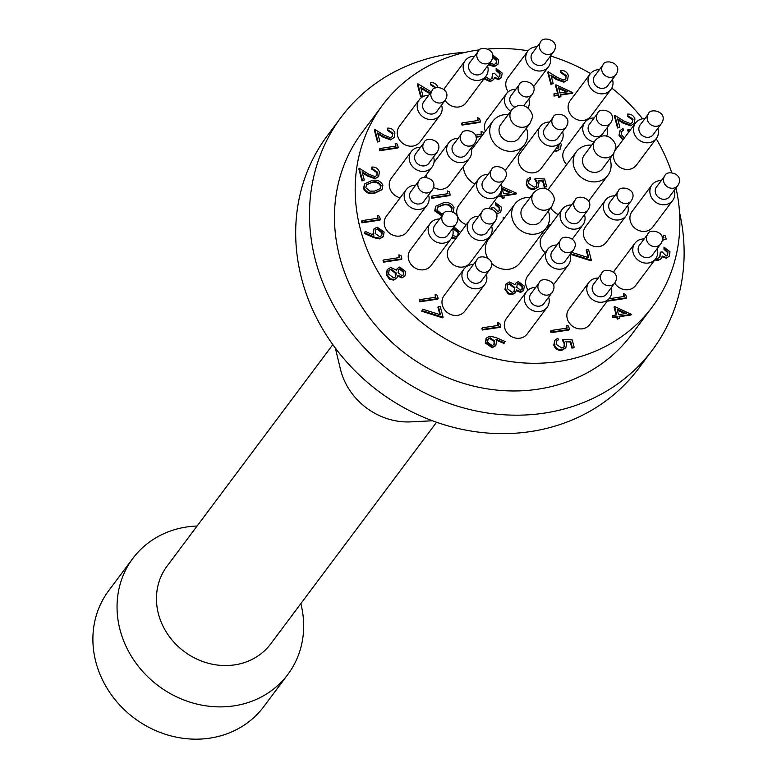 <?xml version="1.0" encoding="UTF-8"?>
<svg xmlns="http://www.w3.org/2000/svg" width="777" height="777" viewBox="0 0 777 777"><rect width="100%" height="100%" fill="white"/><g stroke="black" fill="none" stroke-linecap="round" stroke-linejoin="round"><path stroke-width="1.17" d="M541.637 220.037A11.402 10.208 -143.2 0 1 529.02 224.019A11.402 10.208 -143.2 0 1 523.484 206.449M548.319 211.111A19.697 17.638 -143.2 0 1 546.367 227.671A19.697 17.638 -143.2 0 1 525.582 233.003A19.697 17.638 -143.2 0 1 514.83 204.069A19.697 17.638 -143.2 0 1 525.786 197.679A19.697 17.638 -143.2 0 1 530.157 197.533M519.726 137.102A11.402 10.208 -143.2 0 1 503.894 139.336A11.402 10.208 -143.2 0 1 501.573 123.514M526.408 128.186A19.697 17.638 -143.2 0 1 524.456 144.736A19.697 17.638 -143.2 0 1 498.115 147.057A19.697 17.638 -143.2 0 1 492.919 121.134A19.697 17.638 -143.2 0 1 495.337 118.56A19.697 17.638 -143.2 0 1 503.875 114.743A19.697 17.638 -143.2 0 1 508.245 114.598M603.175 167.677A11.402 10.208 -143.2 0 1 587.334 169.91A11.402 10.208 -143.2 0 1 585.013 154.089M609.848 158.751A19.697 17.638 -143.2 0 1 610.489 160.742A19.697 17.638 -143.2 0 1 607.896 175.301A19.697 17.638 -143.2 0 1 581.555 177.632A19.697 17.638 -143.2 0 1 576.359 151.709A19.697 17.638 -143.2 0 1 587.325 145.309A19.697 17.638 -143.2 0 1 591.686 145.163M463.422 166.433A19.697 17.638 36.8 0 0 474.796 184.052M514.83 204.069L488.548 239.199A19.697 17.638 36.8 0 0 487.5 257.779M491.268 262.956A19.697 17.638 36.8 0 0 520.085 262.791L546.367 227.671L548.737 227.311M576.359 151.709L550.077 186.839A19.697 17.638 36.8 0 0 548.339 189.782M550.631 208.022A19.697 17.638 36.8 0 0 558.236 214.627M424.533 200.408A8.188 7.333 -143.2 0 1 413.024 202.253A8.188 7.333 -143.2 0 1 411.548 190.695M428.564 195.008A12.956 11.606 -143.2 0 1 428.739 195.59A12.956 11.606 -143.2 0 1 427.029 205.167A12.956 11.606 -143.2 0 1 409.702 206.692A12.956 11.606 -143.2 0 1 406.284 189.637A12.956 11.606 -143.2 0 1 413.49 185.431A12.956 11.606 -143.2 0 1 415.588 185.295M429.535 162.315A8.188 7.333 -143.2 0 1 424.427 165.86A8.188 7.333 -143.2 0 1 415.685 161.558A8.188 7.333 -143.2 0 1 416.559 152.603M433.576 156.915A12.956 11.606 -143.2 0 1 432.041 167.074A12.956 11.606 -143.2 0 1 424.825 171.28A12.956 11.606 -143.2 0 1 411.489 165.248A12.956 11.606 -143.2 0 1 411.286 151.554A12.956 11.606 -143.2 0 1 418.502 147.339A12.956 11.606 -143.2 0 1 420.6 147.203M435.538 224.427A8.188 7.333 36.8 0 0 437.004 235.985A8.188 7.333 36.8 0 0 448.514 234.139M439.578 219.027A12.956 11.606 36.8 0 0 437.48 219.163A12.956 11.606 36.8 0 0 430.264 223.368A12.956 11.606 36.8 0 0 433.683 240.423A12.956 11.606 36.8 0 0 451.01 238.898A12.956 11.606 36.8 0 0 452.554 228.739M469.298 270.017A8.188 7.333 36.8 0 0 467.531 276.855A8.188 7.333 36.8 0 0 474.407 283.207A8.188 7.333 36.8 0 0 482.284 279.73M473.339 264.627A12.956 11.606 36.8 0 0 471.241 264.753A12.956 11.606 36.8 0 0 464.024 268.968A12.956 11.606 36.8 0 0 462.325 278.545A12.956 11.606 36.8 0 0 472.329 288.384A12.956 11.606 36.8 0 0 484.78 284.489A12.956 11.606 36.8 0 0 486.315 274.33M531.643 292.861A8.188 7.333 36.8 0 0 531.895 303.321A8.188 7.333 36.8 0 0 544.619 302.574M535.683 287.461A12.956 11.606 36.8 0 0 533.585 287.597A12.956 11.606 36.8 0 0 526.369 291.802A12.956 11.606 36.8 0 0 527.865 307.129A12.956 11.606 36.8 0 0 547.125 307.333A12.956 11.606 36.8 0 0 548.659 297.173M594.182 283.459A8.188 7.333 36.8 0 0 597.96 296.27A8.188 7.333 36.8 0 0 607.158 293.172M598.212 278.059A12.956 11.606 36.8 0 0 596.124 278.195A12.956 11.606 36.8 0 0 588.908 282.401A12.956 11.606 36.8 0 0 595.978 301.437A12.956 11.606 36.8 0 0 609.654 297.931A12.956 11.606 36.8 0 0 611.198 287.772M640.151 244.337A8.188 7.333 36.8 0 0 639.277 253.292A8.188 7.333 36.8 0 0 648.018 257.585A8.188 7.333 36.8 0 0 653.127 254.05M644.191 238.937A12.956 11.606 36.8 0 0 642.093 239.073A12.956 11.606 36.8 0 0 634.877 243.279A12.956 11.606 36.8 0 0 635.081 256.983A12.956 11.606 36.8 0 0 648.416 263.014A12.956 11.606 36.8 0 0 655.633 258.809A12.956 11.606 36.8 0 0 657.167 248.65M657.245 185.975A8.188 7.333 36.8 0 0 657.663 196.61A8.188 7.333 36.8 0 0 668.657 197.64A8.188 7.333 36.8 0 0 670.221 195.687M661.276 180.575A12.956 11.606 36.8 0 0 659.178 180.711A12.956 11.606 36.8 0 0 651.971 184.916A12.956 11.606 36.8 0 0 654.389 201.146A12.956 11.606 36.8 0 0 671.124 202.137A12.956 11.606 36.8 0 0 672.717 200.447A12.956 11.606 36.8 0 0 674.261 190.287M640.87 124.009A8.188 7.333 36.8 0 0 642.346 135.567A8.188 7.333 36.8 0 0 653.846 133.722M644.91 118.609A12.956 11.606 36.8 0 0 642.812 118.745A12.956 11.606 36.8 0 0 635.596 122.96A12.956 11.606 36.8 0 0 639.024 140.006A12.956 11.606 36.8 0 0 656.351 138.481A12.956 11.606 36.8 0 0 658.012 135.13A12.956 11.606 36.8 0 0 657.886 128.322M595.425 75.048A8.188 7.333 36.8 0 0 596.891 86.606A8.188 7.333 36.8 0 0 608.401 84.761M599.465 69.648A12.956 11.606 36.8 0 0 597.367 69.784A12.956 11.606 36.8 0 0 590.151 73.99A12.956 11.606 36.8 0 0 593.57 91.045A12.956 11.606 36.8 0 0 610.897 89.52A12.956 11.606 36.8 0 0 612.606 79.944A12.956 11.606 36.8 0 0 612.441 79.361M533.08 52.205A8.188 7.333 36.8 0 0 534.557 63.772A8.188 7.333 36.8 0 0 546.056 61.917M537.121 46.814A12.956 11.606 36.8 0 0 535.023 46.95A12.956 11.606 36.8 0 0 527.806 51.156A12.956 11.606 36.8 0 0 531.235 68.211A12.956 11.606 36.8 0 0 548.552 66.676A12.956 11.606 36.8 0 0 550.097 56.527M470.541 61.606A8.188 7.333 36.8 0 0 472.018 73.174A8.188 7.333 36.8 0 0 483.527 71.319M474.582 56.216A12.956 11.606 36.8 0 0 472.484 56.342A12.956 11.606 36.8 0 0 465.277 60.557A12.956 11.606 36.8 0 0 468.696 77.613A12.956 11.606 36.8 0 0 486.023 76.078A12.956 11.606 36.8 0 0 487.558 65.919M424.572 100.728A8.188 7.333 36.8 0 0 426.049 112.296A8.188 7.333 36.8 0 0 437.548 110.441M428.613 95.338A12.956 11.606 36.8 0 0 426.515 95.474A12.956 11.606 36.8 0 0 419.298 99.679A12.956 11.606 36.8 0 0 422.727 116.735A12.956 11.606 36.8 0 0 440.044 115.2A12.956 11.606 36.8 0 0 441.589 105.05M565.909 260.101A8.188 7.333 -143.2 0 1 554.409 261.946A8.188 7.333 -143.2 0 1 552.933 250.388M569.949 254.701A12.956 11.606 -143.2 0 1 568.405 264.86A12.956 11.606 -143.2 0 1 551.087 266.394A12.956 11.606 -143.2 0 1 547.659 249.339A12.956 11.606 -143.2 0 1 554.875 245.124A12.956 11.606 -143.2 0 1 556.973 244.988M487.577 231.4A8.188 7.333 -143.2 0 1 476.068 233.255A8.188 7.333 -143.2 0 1 474.601 221.688M491.618 226.01A12.956 11.606 -143.2 0 1 491.744 232.809A12.956 11.606 -143.2 0 1 490.073 236.159A12.956 11.606 -143.2 0 1 472.746 237.694A12.956 11.606 -143.2 0 1 469.327 220.639A12.956 11.606 -143.2 0 1 476.534 216.433A12.956 11.606 -143.2 0 1 478.632 216.297M467.006 153.545A8.188 7.333 -143.2 0 1 461.897 157.09A8.188 7.333 -143.2 0 1 453.156 152.797A8.188 7.333 -143.2 0 1 454.03 143.832M471.047 148.154A12.956 11.606 -143.2 0 1 469.502 158.304A12.956 11.606 -143.2 0 1 462.296 162.51A12.956 11.606 -143.2 0 1 448.951 156.478A12.956 11.606 -143.2 0 1 448.756 142.783A12.956 11.606 -143.2 0 1 455.973 138.568A12.956 11.606 -143.2 0 1 458.061 138.442M514.743 107.139A8.188 7.333 -143.2 0 1 512.043 105.148A8.188 7.333 -143.2 0 1 511.79 94.677M524.766 104.39A8.188 7.333 -143.2 0 1 523.805 105.769M510.751 111.247A12.956 11.606 -143.2 0 1 508.012 108.945A12.956 11.606 -143.2 0 1 506.517 93.629A12.956 11.606 -143.2 0 1 513.733 89.413A12.956 11.606 -143.2 0 1 515.831 89.277M528.807 98.99A12.956 11.606 -143.2 0 1 528.039 107.954M603.107 133.09A8.188 7.333 -143.2 0 1 593.23 135.907A8.188 7.333 -143.2 0 1 588.383 126.272A8.188 7.333 -143.2 0 1 590.122 123.378M594.084 141.958A12.956 11.606 -143.2 0 1 583.187 125.67A12.956 11.606 -143.2 0 1 584.858 122.319A12.956 11.606 -143.2 0 1 592.064 118.114A12.956 11.606 -143.2 0 1 594.162 117.978M607.138 127.69A12.956 11.606 -143.2 0 1 606.614 136.189M623.678 210.946A8.188 7.333 -143.2 0 1 612.169 212.791A8.188 7.333 -143.2 0 1 610.693 201.233M627.709 205.546A12.956 11.606 -143.2 0 1 626.175 215.705A12.956 11.606 -143.2 0 1 608.847 217.23A12.956 11.606 -143.2 0 1 605.429 200.175A12.956 11.606 -143.2 0 1 612.635 195.969A12.956 11.606 -143.2 0 1 614.733 195.833M558.546 137.14A8.188 7.333 -143.2 0 1 549.349 140.249A8.188 7.333 -143.2 0 1 545.571 127.438M562.587 131.75A12.956 11.606 -143.2 0 1 561.043 141.909A12.956 11.606 -143.2 0 1 547.367 145.416A12.956 11.606 -143.2 0 1 540.297 126.379A12.956 11.606 -143.2 0 1 547.503 122.174A12.956 11.606 -143.2 0 1 549.601 122.038M580.458 220.076A8.188 7.333 -143.2 0 1 568.949 221.931A8.188 7.333 -143.2 0 1 567.482 210.363M584.498 214.685A12.956 11.606 -143.2 0 1 582.954 224.835A12.956 11.606 -143.2 0 1 565.627 226.369A12.956 11.606 -143.2 0 1 562.208 209.314A12.956 11.606 -143.2 0 1 563.801 207.614A12.956 11.606 -143.2 0 1 569.424 205.109A12.956 11.606 -143.2 0 1 571.513 204.973M497.018 189.51A8.188 7.333 -143.2 0 1 485.508 191.356A8.188 7.333 -143.2 0 1 484.042 179.798M501.058 184.11A12.956 11.606 -143.2 0 1 501.223 184.693A12.956 11.606 -143.2 0 1 499.514 194.269A12.956 11.606 -143.2 0 1 482.187 195.794A12.956 11.606 -143.2 0 1 478.768 178.749A12.956 11.606 -143.2 0 1 485.975 174.534A12.956 11.606 -143.2 0 1 488.073 174.398M406.284 189.637L386.334 216.297A12.956 11.606 36.8 0 0 389.753 233.353A12.956 11.606 36.8 0 0 407.08 231.818L427.029 205.167M562.208 209.314L542.268 235.975A12.956 11.606 36.8 0 0 545.192 252.642M540.297 126.379L520.357 153.04A12.956 11.606 36.8 0 0 523.776 170.095A12.956 11.606 36.8 0 0 541.103 168.56L561.043 141.909M478.768 178.749L458.818 205.4A12.956 11.606 36.8 0 0 466.365 224.602M197.096 526.019A96.814 86.713 36.8 0 0 186.723 526.971A96.814 86.713 36.8 0 0 132.848 558.42L108.683 590.714A96.814 86.713 36.8 0 0 110.159 693.084A96.814 86.713 36.8 0 0 209.829 738.15A96.814 86.713 36.8 0 0 263.714 706.701L287.869 674.417A96.814 86.713 36.8 0 0 300.835 603.632M132.848 558.42A96.814 86.713 36.8 0 0 134.314 660.8A96.814 86.713 36.8 0 0 233.994 705.866A96.814 86.713 36.8 0 0 287.869 674.417M332.818 344.619L167.026 566.21A64.782 58.022 36.8 0 0 168.007 634.712A64.782 58.022 36.8 0 0 234.703 664.869A64.782 58.022 36.8 0 0 270.765 643.822L436.557 422.241M335.373 348.115L340.404 369.085A64.782 58.022 36.8 0 0 410.946 421.872L432.478 420.775M465.52 52.312A194.347 174.077 36.8 0 0 341.2 117.142L327.399 135.596A194.347 174.077 36.8 0 0 330.351 341.113A194.347 174.077 36.8 0 0 530.448 431.585A194.347 174.077 36.8 0 0 638.616 368.453L652.418 350A194.347 174.077 36.8 0 0 679.535 212.451M341.2 117.142A194.347 174.077 36.8 0 0 344.162 322.659A194.347 174.077 36.8 0 0 544.25 413.131A194.347 174.077 36.8 0 0 652.418 350M479.807 49.806A168.434 150.864 36.8 0 0 382.663 104.992L361.956 132.663A168.434 150.864 36.8 0 0 364.51 310.781A168.434 150.864 36.8 0 0 537.927 389.19A168.434 150.864 36.8 0 0 631.672 334.479L652.379 306.798A168.434 150.864 36.8 0 0 675.971 187.995M382.663 104.992A168.434 150.864 36.8 0 0 385.217 283.11A168.434 150.864 36.8 0 0 558.634 361.509A168.434 150.864 36.8 0 0 652.379 306.798M671.697 172.611A168.434 150.864 36.8 0 0 656.196 138.675M642.53 118.794A168.434 150.864 36.8 0 0 611.8 88.092M590.51 73.543A168.434 150.864 36.8 0 0 550.485 56.002M528.098 50.787A168.434 150.864 36.8 0 0 487.995 48.97M605.429 200.175L585.479 226.835A12.956 11.606 36.8 0 0 588.898 243.891A12.956 11.606 36.8 0 0 606.225 242.356L626.175 215.705M584.858 122.319L564.908 148.98A12.956 11.606 36.8 0 0 566.705 164.617M506.517 93.629L486.577 120.28A12.956 11.606 36.8 0 0 485.334 131.274M426.864 173.99A12.956 11.606 36.8 0 0 426.796 177.409M433.498 187.335A12.956 11.606 36.8 0 0 449.562 184.965L469.502 158.304M469.327 220.639L449.388 247.29A12.956 11.606 36.8 0 0 452.806 264.345A12.956 11.606 36.8 0 0 470.134 262.82L490.073 236.159M547.659 249.339L527.719 275.99A12.956 11.606 36.8 0 0 528.117 289.986M419.298 99.679L399.359 126.33A12.956 11.606 36.8 0 0 402.777 143.386A12.956 11.606 36.8 0 0 420.104 141.861L440.044 115.2M465.277 60.557L445.328 87.209A12.956 11.606 36.8 0 0 444.055 89.433M436.305 112.111L445.124 100.32A8.11 7.265 -143.2 0 1 437.568 102.817A8.11 7.265 -143.2 0 1 431.206 97.038A8.11 7.265 -143.2 0 1 432.148 90.608C433.595 84.071 452.797 88.481 445.124 100.32A12.956 11.606 36.8 0 0 466.074 102.739L486.023 76.078M527.806 51.156L507.867 77.807A12.956 11.606 36.8 0 0 508.265 91.803M590.151 73.99L570.211 100.651A12.956 11.606 36.8 0 0 573.63 117.706A12.956 11.606 36.8 0 0 590.957 116.171L610.897 89.52M635.596 122.96L615.656 149.611A12.956 11.606 36.8 0 0 615.219 150.243M613.898 153.263A12.956 11.606 36.8 0 0 620.988 167.871A12.956 11.606 36.8 0 0 636.402 165.132L656.351 138.481M651.971 184.916L632.022 211.577A12.956 11.606 36.8 0 0 635.45 228.632A12.956 11.606 36.8 0 0 652.777 227.098L672.717 200.447M634.877 243.279L614.937 269.94A12.956 11.606 36.8 0 0 613.665 272.164M605.914 294.833L614.733 283.042A8.11 7.265 -143.2 0 1 607.177 285.538A8.11 7.265 -143.2 0 1 600.815 279.769A8.11 7.265 -143.2 0 1 601.757 273.329C603.205 266.802 622.406 271.212 614.733 283.042A12.956 11.606 36.8 0 0 635.683 285.46L655.633 258.809M588.908 282.401L568.968 309.061A12.956 11.606 36.8 0 0 572.387 326.117A12.956 11.606 36.8 0 0 589.714 324.582L609.654 297.931M526.369 291.802L506.429 318.463A12.956 11.606 36.8 0 0 509.848 335.518A12.956 11.606 36.8 0 0 527.175 333.984L547.125 307.333M464.024 268.968L444.085 295.619A12.956 11.606 36.8 0 0 447.503 312.675A12.956 11.606 36.8 0 0 464.831 311.15L484.78 284.489M430.264 223.368L410.324 250.029A12.956 11.606 36.8 0 0 413.743 267.084A12.956 11.606 36.8 0 0 431.07 265.549L451.01 238.898M411.286 151.554L391.346 178.205A12.956 11.606 36.8 0 0 400.204 197.766M663.373 237.956L663.218 235.13L665.345 235.897L666.21 239.199L662.227 240.316M667.492 255.458L667.725 252.622L663.976 249.32L663.995 247.125L670.007 251.738L669.327 256.07L666.268 258.226L662.014 256.711M669.084 256.352L666.268 258.226M666.705 257.643L662.46 256.119L660.994 258.867L658.08 260.412L654.768 259.955M659.722 257.304L660.304 252.195L662.14 251.913L666.297 256.041L667.725 255.186L667.725 252.622M381.866 189.734L374.601 193.298C369.599 194.512 365.909 192.929 363.539 188.568L364.5 184.1M632.303 122.688L632.633 119.813L627.398 116.307L627.418 114.122C631.138 113.869 633.653 115.501 634.945 119.027L634.255 123.329L630.574 125.806L623.173 123.164L617.909 119.881M634.032 123.601L630.574 125.806M631.021 125.214L623.62 122.581L617.637 118.842L619.832 127.127L617.54 128.001L614.345 115.899L614.792 115.307L624.048 121.095L630.448 123.63L632.536 122.407L632.633 119.813M622.843 140.006L618.997 135.324L619.949 130.759M623.28 139.413L619.444 134.742L620.163 130.458L623.076 128.545L623.504 130.138L621.639 131.595M628.68 132.197L627.495 130.303L627.942 129.71L630.448 129.837M565.666 79.099L565.996 76.214L560.761 72.717L560.78 70.522C564.5 70.27 567.016 71.902 568.308 75.427L567.618 79.73L563.937 82.207L556.536 79.575L551.272 76.282M567.395 80.012L563.937 82.207M564.384 81.614L556.983 78.982L551 75.243L553.195 83.537L550.903 84.402L547.707 72.3L548.154 71.707L557.41 77.496L563.811 80.041L565.899 78.817L565.996 76.214M504.448 342.861L495.94 339.238L496.6 341.064L495.843 345.338L492.667 347.144L485.693 342.404L486.412 338.102L489.743 336.188L495.483 337.393L505.099 341.482L504.001 343.444L496.328 340.18M495.609 345.619L492.229 347.737L485.246 342.997L486.198 338.413M558.585 148.018L558.838 144.852M560.324 148.931L556.866 151.126L554.273 150.961M501.126 194.104L500.66 192.337M501.563 186.509L516.326 193.143L515.967 194.065L504.098 195.843M516.414 193.473L503.962 195.338L504.069 197.989L502.224 198.261L501.68 196.212L497.601 196.824M503.457 219.269L503.069 217.803L503.515 217.21L504.526 217.842M377.525 218.298L377.369 215.472L379.497 216.239L380.361 219.532L379.924 220.124L361.946 222.824L361.519 221.231L361.965 220.639L378.098 218.211L377.369 215.472M616.142 315.006L614.044 307.061L614.49 306.468L631.429 314.364L618.987 316.239L619.531 318.288L617.686 318.57L617.142 316.511L612.995 317.142L612.567 315.54L616.724 314.918L614.49 306.468M631.429 314.364L630.992 314.957L619.123 316.744M619.531 318.288L617.249 319.162L616.705 317.103L612.548 317.725L612.567 315.54M477.622 120.581L477.466 117.754L479.594 118.522L480.458 121.814L480.021 122.407L462.043 125.107L461.616 123.504L462.062 122.921L478.195 120.493L477.466 117.754M481.235 134.285L481.089 131.449L483.207 132.226L483.576 133.615M481.478 136.431L476.087 137.238M447.397 193.764L447.251 190.938L449.368 191.705L450.242 194.998L449.796 195.59L431.818 198.29L431.4 196.698L431.837 196.105L447.97 193.677L447.251 190.938M435.586 87.956L430.448 84.79L430.468 82.595C434.197 82.343 436.703 83.974 437.995 87.51M429.856 93.667L420.969 88.355M430.293 93.085L420.687 87.315L422.882 95.61L420.6 96.474L417.395 84.372L417.841 83.78L431.206 91.861M546.552 186.295L544.706 186.577L543.104 180.517L538.121 180.274L539.024 182.313L538.296 186.781L534.625 188.801C530.623 189.112 527.971 187.364 526.651 183.547L527.369 179.264L530.283 177.35L530.71 178.943L529.05 180.079L528.515 183.362L534.275 187.199L536.625 185.907L537.101 182.304L535.149 178.516L544.619 178.992L546.552 186.295L546.105 186.888L544.259 187.17L542.667 181.109L538.471 180.895M538.063 187.063L534.188 189.394C530.186 189.705 527.525 187.956 526.204 184.139L527.165 179.565M530.71 178.943L528.846 180.4M536.392 186.179L536.664 182.896L534.702 179.108L535.149 178.516M441.909 215.909L434.683 210.936L435.644 206.478M623.727 296.532L623.572 293.706L625.699 294.473L626.563 297.766L626.126 298.358L608.148 301.058L607.935 300.233M404.807 276.02L401.952 277.923L397.523 275.961M396.649 278.195L393.648 280.118L389.568 279.332L386.354 274.903L387.169 269.794M396.416 269.998L397.183 268.745M399.048 257.653L398.892 254.827L401.019 255.594L401.884 258.887L401.447 259.479L383.469 262.179L383.042 260.586L383.488 259.994L399.621 257.566L398.892 254.827M439.889 314.627L437.917 307.158L440.2 306.293L443.094 317.259L442.657 317.851L421.746 311.256L422.591 309.168L440.54 314.831L438.354 306.575M435.305 297.3L435.159 294.473L437.276 295.241L438.15 298.533L437.713 299.126L419.735 301.826L419.308 300.223L419.755 299.631L435.887 297.212L435.159 294.473M499.019 210.994L499.252 208.168L495.503 204.856L495.522 202.661L501.534 207.274L500.854 211.606L497.795 213.772L496.318 213.762M500.621 211.888L497.795 213.772M491.491 208.828L491.831 207.731L493.677 207.459L497.824 211.577L499.261 210.722L499.252 208.168M395.386 146.183L395.231 143.356L397.358 144.124L398.222 147.416L397.785 148.009L379.807 150.709L379.38 149.116L379.827 148.524L395.959 146.095L395.231 143.356M392.268 136.723L392.608 133.848L387.364 130.342L387.383 128.156C391.113 127.904 393.618 129.536 394.91 133.061L394.23 137.364L390.549 139.841L383.148 137.199L377.884 133.916M394.007 137.646L390.549 139.841M390.986 139.248L383.585 136.616L377.612 132.877L379.798 141.171L377.515 142.036L374.32 129.934L374.757 129.341L384.023 135.13L390.423 137.675L392.502 136.441L392.608 133.848M383.178 236.684L379.623 238.927L373.805 237.665L364.258 233.401L365.258 231.4L373.873 235.256L373.242 233.401L374.019 228.924L377.127 227.146L384.129 231.983L383.411 236.393L380.07 238.335L374.242 237.072L364.704 232.809L365.258 231.4M373.077 234.897L373.805 229.225M497.872 325.466L497.727 322.64L499.844 323.407L500.709 326.709L500.271 327.292L482.294 330.002L481.876 328.399L482.313 327.807L498.446 325.388L497.727 322.64M557.575 93.327L555.477 85.383L555.914 84.79L572.863 92.686L560.421 94.561L560.955 96.61L559.119 96.892L558.576 94.833L554.428 95.454L554.001 93.862L558.148 93.24L555.914 84.79M572.863 92.686L572.416 93.279L560.547 95.066M560.955 96.61L558.673 97.484L558.129 95.425L553.982 96.047L554.001 93.862M376.758 175.631L377.098 172.756L371.853 169.25L371.872 167.065C375.602 166.812 378.108 168.444 379.399 171.97L378.72 176.272L375.038 178.749L367.638 176.107L362.373 172.824M378.496 176.554L375.038 178.749M375.476 178.156L368.075 175.524L362.101 171.785L364.287 180.079L362.004 180.944L358.809 168.842L359.246 168.25L368.512 174.038L374.912 176.583L377 175.349L377.098 172.756M499.669 76.758L499.902 73.922L496.153 70.62L496.173 68.425L502.185 73.038L501.505 77.37L498.446 79.526L494.201 78.011M501.272 77.651L498.446 79.526M493.628 79.565L490.258 81.711L483.945 78.846M491.909 78.603L492.482 73.494L494.327 73.213L498.475 77.341L499.912 76.486L499.902 73.922M496.056 63.5L496.386 60.625L492.667 57.187M497.785 64.423L494.337 66.618L488.364 64.85M574.145 347.212L572.299 347.494L570.697 341.433L565.724 341.181L566.627 343.23L565.889 347.698L562.227 349.718C558.226 350.029 555.565 348.271 554.244 344.454L554.972 340.18L557.886 338.257L558.304 339.86L556.643 340.996L556.118 344.269L561.868 348.106L564.219 346.824L564.704 343.22L562.742 339.432L572.212 339.908L574.145 347.212L573.708 347.805L571.862 348.077L570.26 342.026L566.064 341.812M565.666 347.979L561.781 350.31C557.779 350.621 555.128 348.863 553.807 345.046L554.759 340.481M558.304 339.86L556.439 341.317M563.985 347.096L564.257 343.803L562.305 340.025L562.742 339.432M566.598 328.166L566.452 325.34L568.57 326.107L569.444 329.399L568.997 329.992L551.019 332.692L550.602 331.099L551.039 330.507L567.171 328.079L566.452 325.34M588.14 257.546L586.169 250.087L588.461 249.223L591.355 260.178L590.908 260.771L570.279 254.264M523.426 290.54L520.571 292.443L516.142 290.481M515.277 292.715L512.276 294.638L508.197 293.852L504.972 289.423L505.798 284.314M515.034 284.518L515.811 283.265M455.749 238.782L451.554 238.092M547.853 225.262L550.582 224.854M549.184 226.729L546.785 227.088M662.266 238.121L663.947 237.879L663.218 235.13M666.21 239.199L662.286 239.782M668.162 252.03L664.413 248.727L663.976 249.32M656.138 258.051L657.944 258.246L659.964 257.012L660.304 252.195M661.266 258.527L658.08 260.412M658.527 259.819L655.205 259.363M661.431 258.275L660.994 258.867M664.413 248.727L663.995 247.125M456.196 238.189L451.913 237.471M453.904 226.933L460.557 232.352M452.709 235.441L456.07 236.558L458.022 235.412L458.585 232.012L453.953 228.564L452.651 229.079M453.953 228.564L452.738 229.37M457.789 235.684L458.139 232.605L453.515 229.157M458.585 232.012L458.139 232.605M521.017 291.851L516.588 289.889L515.501 292.443L512.723 294.046L508.644 293.259L505.419 288.83L506.002 284.013L509.372 281.964L515.229 284.741L516.015 282.954L518.346 281.565L524.339 286.091L523.659 290.268L520.571 292.443M514.898 287.529L509.741 283.576L507.721 284.77L507.264 288.568L512.266 292.453L514.248 291.258L514.898 287.529L514.452 288.121L509.304 284.168L507.517 285.091M522.474 286.286L518.745 283.168L517.278 284.081L516.734 287.208L520.658 290.239L522.105 289.345L522.474 286.286L522.037 286.868L518.308 283.76L517.074 284.401M505.419 288.83L504.972 289.423M508.644 293.259L508.197 293.852M512.723 294.046L512.276 294.638M521.882 289.607L522.037 286.868M518.745 283.168L518.308 283.76M514.024 291.53L514.452 288.121M509.741 283.576L509.304 284.168M571.697 252.36L588.791 257.75L586.616 249.495M591.355 260.178L570.716 253.681M569.444 329.399L551.466 332.1L551.019 332.692M551.466 332.1L551.039 330.507M564.704 343.22L564.257 343.803M554.244 344.454L553.807 345.046M562.227 349.718L561.781 350.31M570.697 341.433L570.26 342.026M572.299 347.494L571.862 348.077M489.695 63.073L494.211 64.452L496.289 63.219L496.386 60.625M496.833 60.033L492.715 56.546M492.579 54.885L498.698 59.839L498.008 64.141L494.337 66.618M494.774 66.026L488.801 64.258M500.349 73.329L496.6 70.027L496.153 70.62M485.538 76.729L490.122 79.545L492.142 78.312L492.482 73.494M498.892 78.943L494.638 77.418L493.618 79.575L490.258 81.711M490.705 81.119L484.392 78.263M496.6 70.027L496.173 68.425M377.535 172.164L372.3 168.658L371.853 169.25M364.287 180.079L362.004 180.944M362.441 180.351L359.246 168.25M372.3 168.658L371.872 167.065M363.976 187.976L364.704 183.809L371.853 180.604C376.816 179.302 380.487 180.818 382.876 185.13L382.109 189.442L375.048 192.706C370.046 193.92 366.355 192.346 363.976 187.976L363.539 188.568M372.28 182.197L366.433 184.683L365.841 187.752L369.93 191.113L374.631 191.103L380.448 188.52L381.051 185.46C379.059 182.197 376.136 181.109 372.28 182.197L366.239 184.965M375.048 192.706L374.601 193.298M381.051 185.46L380.604 186.053C378.613 182.78 375.689 181.692 371.833 182.789M380.215 188.792L380.604 186.053M633.07 119.221L627.835 115.715L627.398 116.307M619.832 127.127L617.54 128.001M617.987 127.409L614.792 115.307M627.835 115.715L627.418 114.122M629.127 131.604L627.942 129.71M623.504 130.138L621.843 131.274L621.309 134.557L624.319 138.034M619.444 134.742L618.997 135.324M566.433 75.631L561.198 72.125L560.761 72.717M553.195 83.537L550.903 84.402M551.349 83.809L548.154 71.707M561.198 72.125L560.78 70.522M558.595 87.646L559.994 92.958L567.802 91.783L558.595 87.646M554.428 95.454L553.982 96.047M558.576 94.833L558.129 95.425M559.119 96.892L558.673 97.484M566.482 91.987L558.828 88.549M500.709 326.709L482.74 329.409L482.294 330.002M482.74 329.409L482.313 327.807M494.667 341.006L490.102 337.801L488.092 338.986L487.558 342.22L492.152 345.561L494.123 344.405L494.667 341.006L494.221 341.589L489.656 338.383L487.898 339.277M485.693 342.404L485.246 342.997M492.667 347.144L492.229 347.737M493.881 344.687L494.221 341.589M490.102 337.801L489.656 338.383M555.74 148.999L558.828 147.737L558.925 145.144M560.508 142.628L561.227 144.357L560.547 148.66L556.866 151.126M557.303 150.534L554.71 150.369M499.446 194.357L501.699 194.017L501.019 191.443M504.506 197.397L502.661 197.679L502.117 195.619L498.047 196.231M502.136 188.432L503.545 193.745L511.353 192.57L502.136 188.432M502.117 195.619L501.68 196.212M502.661 197.679L502.224 198.261M510.033 192.764L502.379 189.326M503.904 218.677L503.515 217.21M380.361 219.532L362.383 222.232L361.946 222.824M362.383 222.232L361.965 220.639M375.165 233.421L379.749 236.723L381.711 235.577L382.265 232.177L377.641 228.729L375.738 229.846L375.165 233.421M364.704 232.809L364.258 233.401M380.07 238.335L379.623 238.927M373.242 233.401L372.805 233.994M377.641 228.729L375.524 230.167M381.478 235.849L381.828 232.77L377.195 229.322M382.265 232.177L381.828 232.77M393.045 133.255L387.81 129.749L387.364 130.342M379.798 141.171L377.515 142.036M377.952 141.443L374.757 129.341M387.81 129.749L387.383 128.156M398.222 147.416L380.244 150.126L379.807 150.709M380.244 150.126L379.827 148.524M499.698 207.576L495.949 204.264L495.503 204.856M492.064 209.062L491.831 207.731M498.242 213.18L495.998 212.966M495.949 204.264L495.522 202.661M438.15 298.533L420.172 301.233L419.735 301.826M420.172 301.233L419.755 299.631M443.094 317.259L422.183 310.664L421.746 311.256M422.183 310.664L422.591 309.168M401.884 258.887L383.906 261.587L383.469 262.179M383.906 261.587L383.488 259.994M402.389 277.331L397.96 275.369L396.872 277.923L394.094 279.526L390.015 278.739L386.791 274.31L387.373 269.502L390.744 267.443L396.6 270.221L397.397 268.434L399.728 267.045L405.72 271.571L405.031 275.748L401.952 277.923M396.27 273.009L391.113 269.056L389.092 270.26L388.636 274.048L393.638 277.933L395.629 276.738L396.27 273.009L395.833 273.601L390.676 269.648L388.888 270.571M403.846 271.765L400.126 268.648L398.659 269.561L398.106 272.688L402.03 275.728L403.486 274.825L403.846 271.765L403.409 272.348L399.679 269.24L398.446 269.881M386.791 274.31L386.354 274.903M390.015 278.739L389.568 279.332M394.094 279.526L393.648 280.118M403.253 275.087L403.409 272.348M400.126 268.648L399.679 269.24M395.406 277.01L395.833 273.601M391.113 269.056L390.676 269.648M609.051 298.737L624.3 296.445L623.572 293.706M626.563 297.766L608.585 300.466L608.148 301.058M608.585 300.466L608.372 299.64M617.161 309.333L618.56 314.636L626.369 313.461L617.161 309.333M612.995 317.142L612.548 317.725M617.142 316.511L616.705 317.103M617.686 318.57L617.249 319.162M625.058 313.665L617.394 310.227M480.458 121.814L462.48 124.514L462.043 125.107M462.48 124.514L462.062 122.921M475.446 135.149L481.818 134.198L481.089 131.449M481.915 135.839L475.99 136.733M450.242 194.998L432.265 197.698L431.818 198.29M432.265 197.698L431.837 196.105M442.356 215.316L435.13 210.353L435.848 206.177L442.997 202.972C447.96 201.68 451.631 203.195 454.021 207.508L453.195 211.888M451.301 211.227L452.195 207.838C450.204 204.565 447.28 203.477 443.424 204.574L437.577 207.051L436.985 210.13L441.074 213.481L443.628 213.675M435.13 210.353L434.683 210.936M452.195 207.838L451.748 208.43C449.757 205.157 446.833 204.069 442.977 205.167L437.383 207.342M451.359 211.169L451.748 208.43M537.101 182.304L536.664 182.896M526.651 183.547L526.204 184.139M534.625 188.801L534.188 189.394M543.104 180.517L542.667 181.109M544.706 186.577L544.259 187.17M436.13 87.704L430.885 84.198L430.448 84.79M422.882 95.61L420.6 96.474M421.037 95.882L417.841 83.78M430.885 84.198L430.468 82.595M368.075 175.524L367.638 176.107M623.62 122.581L623.173 123.164M556.983 78.982L556.536 79.575M374.242 237.072L373.805 237.665M383.585 136.616L383.148 137.199M443.424 204.574L442.977 205.167M426.67 91.055L426.223 91.647M595.201 140.472C607.031 128.127 618.113 143.881 615.501 148.863L613.354 154.06A11.344 10.159 -143.2 0 1 600.407 156.731A11.344 10.159 -143.2 0 1 593.443 144.765A11.344 10.159 -143.2 0 1 595.201 140.472L583.741 155.788M647.513 120.318A8.11 7.265 -143.2 0 1 648.445 113.879C649.893 107.352 669.094 111.762 661.421 123.592A8.11 7.265 -143.2 0 1 653.865 126.088A8.11 7.265 -143.2 0 1 647.513 120.318M602.058 71.358A8.11 7.265 -143.2 0 1 603.001 64.918C604.448 58.392 623.649 62.801 615.976 74.631A8.11 7.265 -143.2 0 1 608.42 77.127A8.11 7.265 -143.2 0 1 602.058 71.358M539.714 48.514A8.11 7.265 -143.2 0 1 540.656 42.084C542.103 35.548 561.305 39.957 553.632 51.797A8.11 7.265 -143.2 0 1 546.076 54.293A8.11 7.265 -143.2 0 1 539.714 48.514M477.185 57.916A8.11 7.265 -143.2 0 1 478.117 51.486C479.564 44.949 498.776 49.359 491.103 61.189A8.11 7.265 -143.2 0 1 483.537 63.685A8.11 7.265 -143.2 0 1 477.185 57.916M596.765 119.687A8.11 7.265 -143.2 0 1 597.698 113.248C599.145 106.721 618.356 111.121 610.683 122.96A8.11 7.265 -143.2 0 1 603.117 125.456A8.11 7.265 -143.2 0 1 596.765 119.687M663.879 182.284A8.11 7.265 -143.2 0 1 664.821 175.845C666.268 169.318 685.469 173.718 677.797 185.557A8.11 7.265 -143.2 0 1 670.24 188.053A8.11 7.265 -143.2 0 1 663.879 182.284M646.794 240.647A8.11 7.265 -143.2 0 1 647.727 234.207C649.174 227.68 668.375 232.08 660.712 243.92A8.11 7.265 -143.2 0 1 653.146 246.416A8.11 7.265 -143.2 0 1 646.794 240.647M617.336 197.543A8.11 7.265 -143.2 0 1 618.269 191.103C619.716 184.576 638.927 188.986 631.254 200.816A8.11 7.265 -143.2 0 1 623.688 203.312A8.11 7.265 -143.2 0 1 617.336 197.543M552.204 123.737A8.11 7.265 -143.2 0 1 553.146 117.308C554.593 110.781 573.795 115.181 566.122 127.02A8.11 7.265 -143.2 0 1 558.566 129.516A8.11 7.265 -143.2 0 1 552.204 123.737M518.434 90.987A8.11 7.265 -143.2 0 1 519.366 84.547C520.813 78.021 540.015 82.43 532.352 94.26A8.11 7.265 -143.2 0 1 524.786 96.756A8.11 7.265 -143.2 0 1 518.434 90.987M460.664 140.142A8.11 7.265 -143.2 0 1 461.606 133.712C463.053 127.175 482.255 131.585 474.582 143.424A8.11 7.265 -143.2 0 1 467.026 145.911A8.11 7.265 -143.2 0 1 460.664 140.142M574.116 206.672A8.11 7.265 -143.2 0 1 575.058 200.243C576.505 193.716 595.706 198.116 588.034 209.955A8.11 7.265 -143.2 0 1 580.477 212.451A8.11 7.265 -143.2 0 1 574.116 206.672M490.675 176.107A8.11 7.265 -143.2 0 1 491.618 169.668C493.065 163.141 512.266 167.55 504.594 179.38A8.11 7.265 -143.2 0 1 497.027 181.876A8.11 7.265 -143.2 0 1 490.675 176.107M423.203 148.912A8.11 7.265 -143.2 0 1 424.135 142.473C425.582 135.946 444.784 140.355 437.121 152.185A8.11 7.265 -143.2 0 1 429.555 154.681A8.11 7.265 -143.2 0 1 423.203 148.912M559.566 246.697A8.11 7.265 -143.2 0 1 560.508 240.258C561.956 233.731 581.157 238.141 573.484 249.971A8.11 7.265 -143.2 0 1 565.928 252.467A8.11 7.265 -143.2 0 1 559.566 246.697M538.286 289.17A8.11 7.265 -143.2 0 1 539.219 282.731C540.666 276.204 559.867 280.604 552.194 292.443A8.11 7.265 -143.2 0 1 544.638 294.939A8.11 7.265 -143.2 0 1 538.286 289.17M481.235 217.997A8.11 7.265 -143.2 0 1 482.177 211.567C483.624 205.031 502.826 209.44 495.153 221.28A8.11 7.265 -143.2 0 1 487.597 223.776A8.11 7.265 -143.2 0 1 481.235 217.997M418.191 187.004A8.11 7.265 -143.2 0 1 419.124 180.565C420.571 174.038 439.782 178.448 432.109 190.278A8.11 7.265 -143.2 0 1 424.543 192.774A8.11 7.265 -143.2 0 1 418.191 187.004M442.171 220.736A8.11 7.265 -143.2 0 1 443.113 214.297C444.561 207.77 463.762 212.179 456.089 224.009A8.11 7.265 -143.2 0 1 448.533 226.505A8.11 7.265 -143.2 0 1 442.171 220.736M475.942 266.326A8.11 7.265 -143.2 0 1 476.874 259.897C478.321 253.36 497.523 257.77 489.86 269.6A8.11 7.265 -143.2 0 1 482.294 272.096A8.11 7.265 -143.2 0 1 475.942 266.326M511.752 109.907C523.591 97.552 534.673 113.306 532.06 118.289L529.914 123.494A11.344 10.159 -143.2 0 1 516.967 126.156A11.344 10.159 -143.2 0 1 510.003 114.19A11.344 10.159 -143.2 0 1 511.752 109.907L500.291 125.223M533.673 192.842C545.503 180.487 556.585 196.241 553.972 201.224L551.825 206.42A11.344 10.159 -143.2 0 1 538.879 209.091A11.344 10.159 -143.2 0 1 531.915 197.125A11.344 10.159 -143.2 0 1 533.673 192.842L522.202 208.158M492.919 121.134L471.454 149.825M524.456 144.736L505.157 170.532M607.896 175.301L588.597 201.097M582.954 224.835L572.338 239.025M499.514 194.269L488.995 208.323M448.756 142.783L433.984 162.519M568.405 264.86L553.37 284.955M548.552 66.676L533.517 86.771M432.041 167.074L424.291 177.428M668.88 256.653L669.327 256.07M523.222 290.851L523.659 290.268M515.578 283.547L516.015 282.954M505.555 284.605L506.002 284.013M515.054 293.036L515.501 292.443M554.525 340.773L554.972 340.18M565.452 348.281L565.889 347.698M497.571 64.734L498.008 64.141M501.058 77.953L501.505 77.37M378.273 176.865L378.72 176.272M364.267 184.392L364.704 183.809M381.662 190.035L382.109 189.442M633.818 123.922L634.255 123.329M619.725 131.051L620.163 130.458M567.181 80.322L567.618 79.73M485.975 338.694L486.412 338.102M495.405 345.92L495.843 345.338M560.1 149.242L560.547 148.66M382.964 236.985L383.411 236.393M373.572 229.516L374.019 228.924M393.784 137.956L394.23 137.364M500.407 212.199L500.854 211.606M404.594 276.33L405.031 275.748M396.95 269.027L397.397 268.434M386.936 270.085L387.373 269.502M396.435 278.516L396.872 277.923M435.411 206.769L435.848 206.177M452.806 212.403L453.253 211.81M526.932 179.856L527.369 179.264M537.859 187.374L538.296 186.781M613.354 154.06L601.893 169.376M648.445 113.879L639.626 125.68M661.421 123.592L652.602 135.392M603.001 64.918L594.172 76.719M615.976 74.631L607.158 86.422M540.656 42.084L531.837 53.875M553.632 51.797L544.813 63.588M478.117 51.486L469.298 63.277M491.103 61.189L482.274 72.989M597.698 113.248L588.879 125.039M610.683 122.96L601.854 134.751M664.821 175.845L655.992 187.636M677.797 185.557L668.978 197.348M647.727 234.207L638.908 245.998M660.712 243.92L651.884 255.711M618.269 191.103L609.45 202.894M631.254 200.816L622.426 212.607M553.146 117.308L544.318 129.099M566.122 127.02L557.303 138.811M519.366 84.547L510.547 96.348M532.352 94.26L523.747 105.75M432.148 90.608L423.329 102.399M461.606 133.712L452.777 145.503M474.582 143.424L465.763 155.215M575.058 200.243L566.229 212.034M588.034 209.955L579.215 221.746M491.618 169.668L482.789 181.468M504.594 179.38L495.765 191.171M424.135 142.473L415.316 154.273M437.121 152.185L428.292 163.986M560.508 240.258L551.68 252.059M573.484 249.971L564.665 261.771M601.757 273.329L592.929 285.13M539.219 282.731L530.4 294.522M552.194 292.443L543.376 304.234M482.177 211.567L473.348 223.358M495.153 221.28L486.334 233.071M419.124 180.565L410.305 192.356M432.109 190.278L423.28 202.069M443.113 214.297L434.285 226.097M456.089 224.009L447.27 235.8M476.874 259.897L468.055 271.688M489.86 269.6L481.031 281.4M529.914 123.494L518.453 138.811M551.825 206.42L540.365 221.746"/></g></svg>
